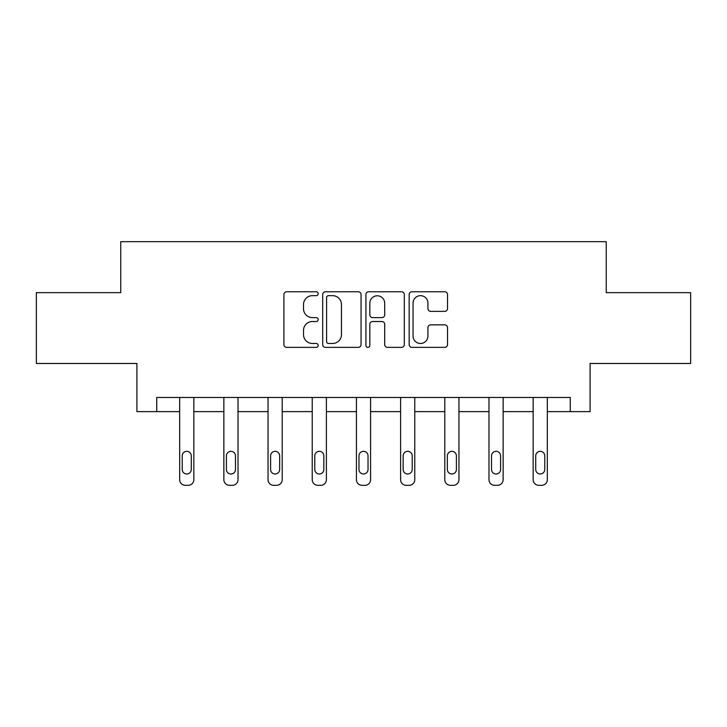 <?xml version="1.0" encoding="UTF-8"?>
<svg xmlns="http://www.w3.org/2000/svg" width="727" height="727" viewBox="0 0 727 727"><rect width="100%" height="100%" fill="white"/><g stroke="black" fill="none" stroke-linecap="round" stroke-linejoin="round"><path stroke-width="1.09" d="M318.181 293.708A1.945 1.945 0 0 0 316.236 291.763L286.692 291.763A2.781 2.781 0 0 0 283.912 294.544L283.912 344.589A2.781 2.781 0 0 0 286.692 347.37L316.236 347.37A1.945 1.945 0 0 0 318.181 345.425A1.945 1.945 0 0 0 316.236 343.48L312.41 343.48A8.897 8.897 0 0 1 303.513 334.584L303.513 330.412A8.897 8.897 0 0 1 312.41 321.516L316.236 321.516A1.945 1.945 0 0 0 318.181 319.571A1.945 1.945 0 0 0 316.236 317.626L312.41 317.626A8.897 8.897 0 0 1 303.513 308.73L303.513 304.558A8.897 8.897 0 0 1 312.41 295.662L316.236 295.662A1.945 1.945 0 0 0 318.181 293.708M444.751 311.365A2.781 2.781 0 0 0 447.532 308.584L447.532 294.544A2.781 2.781 0 0 0 444.751 291.763L411.945 291.763A2.781 2.781 0 0 0 409.165 294.544L409.165 344.589A2.781 2.781 0 0 0 411.945 347.37L444.751 347.37A2.781 2.781 0 0 0 447.532 344.589L447.532 327.632A2.781 2.781 0 0 0 444.751 324.851L430.711 324.851A2.781 2.781 0 0 0 427.93 327.632L427.93 336.038A7.434 7.434 0 0 1 420.497 343.48A7.434 7.434 0 0 1 413.054 336.038L413.054 303.095A7.434 7.434 0 0 1 420.497 295.662A7.434 7.434 0 0 1 427.93 303.095L427.93 308.584A2.781 2.781 0 0 0 430.711 311.365L444.751 311.365M570.268 411.627L590.097 411.627L590.097 363.473L690.65 363.473L690.65 292.663L606.245 292.663L606.245 241.673L120.755 241.673L120.755 292.663L36.35 292.663L36.35 363.473L136.903 363.473L136.903 411.627L179.669 411.627L179.669 479.656A5.662 5.662 0 0 0 185.34 485.327L188.166 485.327A5.662 5.662 0 0 0 193.836 479.656L193.836 411.627L223.861 411.627L223.861 479.656A5.662 5.662 0 0 0 229.523 485.327L232.358 485.327A5.662 5.662 0 0 0 238.02 479.656L238.02 411.627L268.045 411.627L268.045 479.656A5.662 5.662 0 0 0 273.706 485.327L276.542 485.327A5.662 5.662 0 0 0 282.212 479.656L282.212 411.627L312.228 411.627L312.228 479.656A5.662 5.662 0 0 0 317.899 485.327L320.734 485.327A5.662 5.662 0 0 0 326.396 479.656L326.396 411.627L356.421 411.627L356.421 479.656A5.662 5.662 0 0 0 362.082 485.327L364.918 485.327A5.662 5.662 0 0 0 370.579 479.656L370.579 411.627L400.604 411.627L400.604 479.656A5.662 5.662 0 0 0 406.266 485.327L409.101 485.327A5.662 5.662 0 0 0 414.772 479.656L414.772 411.627L444.788 411.627L444.788 479.656A5.662 5.662 0 0 0 450.458 485.327L453.294 485.327A5.662 5.662 0 0 0 458.955 479.656L458.955 411.627L488.98 411.627L488.98 479.656A5.662 5.662 0 0 0 494.642 485.327L497.477 485.327A5.662 5.662 0 0 0 503.139 479.656L503.139 411.627L533.164 411.627L533.164 479.656A5.662 5.662 0 0 0 538.834 485.327L541.66 485.327A5.662 5.662 0 0 0 547.331 479.656L547.331 411.627L570.268 411.627L570.268 397.46L156.732 397.46L156.732 411.627M361.065 294.544A2.781 2.781 0 0 0 358.284 291.763L325.478 291.763A2.781 2.781 0 0 0 322.697 294.544L322.697 344.589A2.781 2.781 0 0 0 325.478 347.37L358.284 347.37A2.781 2.781 0 0 0 361.065 344.589L361.065 294.544M368.716 291.763L401.522 291.763A2.781 2.781 0 0 1 404.303 294.544L404.303 344.589A2.781 2.781 0 0 1 401.522 347.37L387.482 347.37A2.781 2.781 0 0 1 384.701 344.589L384.701 324.297A2.781 2.781 0 0 0 381.92 321.516L372.606 321.516A2.781 2.781 0 0 0 369.825 324.297L369.825 345.425A1.945 1.945 0 0 1 367.88 347.37A1.945 1.945 0 0 1 365.935 345.425L365.935 294.544A2.781 2.781 0 0 1 368.716 291.763M328.54 295.662A1.945 1.945 0 0 0 326.596 297.607L326.596 341.536A1.945 1.945 0 0 0 328.54 343.48L332.566 343.48A8.897 8.897 0 0 0 341.463 334.584L341.463 304.558A8.897 8.897 0 0 0 332.566 295.662L328.54 295.662M384.701 303.232A7.434 7.434 0 0 0 377.258 295.798A7.434 7.434 0 0 0 369.825 303.232L369.825 314.846A2.781 2.781 0 0 0 372.606 317.626L381.92 317.626A2.781 2.781 0 0 0 384.701 314.846L384.701 303.232M193.836 397.46L193.836 479.656M179.669 397.46L179.669 479.656M191.283 469.46A4.535 4.535 0 0 1 186.757 473.995A4.535 4.535 0 0 1 182.223 469.46L182.223 455.865A4.535 4.535 0 0 1 186.757 451.331A4.535 4.535 0 0 1 191.283 455.865L191.283 469.46M185.34 485.327L188.166 485.327M238.02 397.46L238.02 479.656M223.861 397.46L223.861 479.656M235.475 469.46A4.535 4.535 0 0 1 230.941 473.995A4.535 4.535 0 0 1 226.406 469.46L226.406 455.865A4.535 4.535 0 0 1 230.941 451.331A4.535 4.535 0 0 1 235.475 455.865L235.475 469.46M229.523 485.327L232.358 485.327M282.212 397.46L282.212 479.656M268.045 397.46L268.045 479.656M279.659 469.46A4.535 4.535 0 0 1 275.124 473.995A4.535 4.535 0 0 1 270.598 469.46L270.598 455.865A4.535 4.535 0 0 1 275.124 451.331A4.535 4.535 0 0 1 279.659 455.865L279.659 469.46M273.706 485.327L276.542 485.327M326.396 397.46L326.396 479.656M312.228 397.46L312.228 479.656M323.842 469.46A4.535 4.535 0 0 1 319.317 473.995A4.535 4.535 0 0 1 314.782 469.46L314.782 455.865A4.535 4.535 0 0 1 319.317 451.331A4.535 4.535 0 0 1 323.842 455.865L323.842 469.46M317.899 485.327L320.734 485.327M370.579 397.46L370.579 479.656M356.421 397.46L356.421 479.656M368.035 469.46A4.535 4.535 0 0 1 363.5 473.995A4.535 4.535 0 0 1 358.965 469.46L358.965 455.865A4.535 4.535 0 0 1 363.5 451.331A4.535 4.535 0 0 1 368.035 455.865L368.035 469.46M362.082 485.327L364.918 485.327M414.772 397.46L414.772 479.656M400.604 397.46L400.604 479.656M412.218 469.46A4.535 4.535 0 0 1 407.683 473.995A4.535 4.535 0 0 1 403.158 469.46L403.158 455.865A4.535 4.535 0 0 1 407.683 451.331A4.535 4.535 0 0 1 412.218 455.865L412.218 469.46M406.266 485.327L409.101 485.327M458.955 397.46L458.955 479.656M444.788 397.46L444.788 479.656M456.402 469.46A4.535 4.535 0 0 1 451.876 473.995A4.535 4.535 0 0 1 447.341 469.46L447.341 455.865A4.535 4.535 0 0 1 451.876 451.331A4.535 4.535 0 0 1 456.402 455.865L456.402 469.46M450.458 485.327L453.294 485.327M503.139 397.46L503.139 479.656M488.98 397.46L488.98 479.656M500.594 469.46A4.535 4.535 0 0 1 496.059 473.995A4.535 4.535 0 0 1 491.525 469.46L491.525 455.865A4.535 4.535 0 0 1 496.059 451.331A4.535 4.535 0 0 1 500.594 455.865L500.594 469.46M494.642 485.327L497.477 485.327M547.331 397.46L547.331 479.656M533.164 397.46L533.164 479.656M544.777 469.46A4.535 4.535 0 0 1 540.243 473.995A4.535 4.535 0 0 1 535.717 469.46L535.717 455.865A4.535 4.535 0 0 1 540.243 451.331A4.535 4.535 0 0 1 544.777 455.865L544.777 469.46M538.834 485.327L541.66 485.327"/></g></svg>
